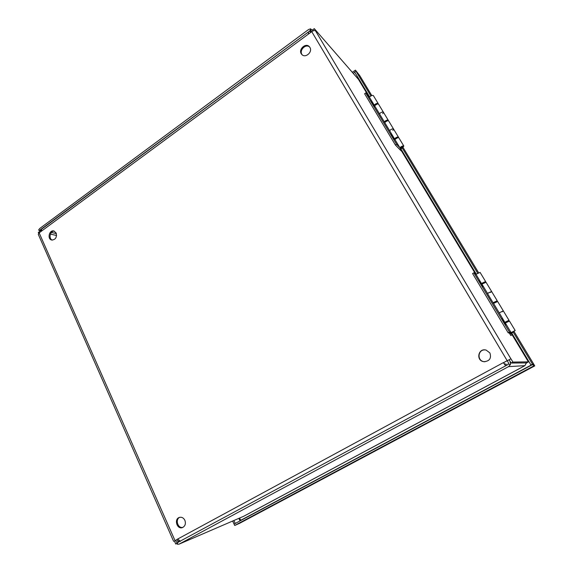 <?xml version="1.0" encoding="UTF-8"?>
<svg xmlns="http://www.w3.org/2000/svg" width="573" height="573" viewBox="0 0 573 573"><rect width="100%" height="100%" fill="white"/><g stroke="black" fill="none" stroke-linecap="round" stroke-linejoin="round"><path stroke-width="0.86" d="M510.987 333.966L510.106 332.727L510.987 333.966M511.567 335.119L510.808 335.542L509.347 333.142L508.158 332.791L509.461 332.075L511.073 332.562L515.184 330.535L510.514 333.228M175.531 540.439L177.759 538.992L180.402 541.406M509.146 359.772L510.958 358.791L512.907 362.064L511.095 363.038L509.146 359.772L507.349 360.596L503.603 362.623L504.691 364.113L506.009 364.07L506.718 365.266M503.603 362.623L510.958 358.791M505.637 365.846L503.366 362.623L177.759 538.992M313.431 30.749L312.822 29.724L314.283 28.65L315.551 30.906C314.72 30.262 313.452 30.512 311.748 31.644L308.718 33.879L307.988 32.31L309.191 33.528M307.988 32.31L41.5 229.264L41.478 231.134L39.143 232.853L38.291 234.386L173.612 541.327M38.642 233.29L38.291 232.502L39.365 231.707M177.795 539.078L175.517 540.411M177.036 543.19L175.746 544.042L174.421 541.034M314.283 28.65L358.476 79.389M511.095 363.038L526.508 362.931M175.746 544.042L177.265 543.39M179.707 517.326C174.865 519.482 177.959 528.929 183.009 527.332M184.878 520.305C185.996 523.693 185.201 526.107 182.508 527.561C177.064 529.824 173.741 519.074 179.349 517.426C181.713 516.853 183.553 517.813 184.878 520.305M54.328 231.141C50.123 230.647 48.304 238.755 52.315 240.123M56.168 233.039C56.999 237.451 55.509 239.786 51.699 240.03C46.943 239.041 49.307 229.515 53.934 231.005L56.168 233.039M309.628 47.036C305.638 43.276 298.605 50.696 302.222 54.829M309.886 47.416C312.944 52.071 305.187 58.682 301.749 54.378C297.552 50.052 305.724 42.044 309.477 46.843L309.886 47.416M485.245 349.924C477.796 349.1 476.672 360.875 484.128 361.692L484.951 361.756M489.894 352.925C491.577 358.333 489.564 361.248 483.848 361.692C475.64 360.718 478.19 347.739 486.126 350.089L489.894 352.925M526.508 363.017L528.399 361.871L512.907 362.064M310.609 28.822L311.182 29.467L310.895 31.2L310.322 30.562L310.609 28.822L308.589 29.51L39.652 228.555L38.584 230.06L40.704 230.769L40.676 231.728M39.544 232.559L39.501 230.439M311.182 29.467L313.338 30.684M311.784 31.615L310.895 31.2M310.322 30.562L40.225 229.859L41.199 230.081M39.738 230.547L40.225 229.859M509.089 359.772L510.142 361.542L510.421 364.75L508.459 363.991L508.337 362.523L507.227 360.661M177.487 543.548L175.481 540.339M176.828 539.601L178.475 542.158L177.659 542.509L177.372 544.235L179.005 544.178L243.647 516.294L179.091 544.135M510.421 364.75L508.459 363.991M177.659 542.509L507.485 364.851L508.244 363.998M521.494 367.486L524.911 365.653L508.538 366.634L510.206 364.757M243.647 516.294L521.53 367.465M508.538 366.634L179.234 544.064M526.494 362.695L524.911 365.653M402.375 148.027L402.583 148.371L402.275 148.042L400.928 148.923L476.256 274.109M370.896 95.97L355.933 71.131L354.658 72.033L369.635 96.916M513.164 331.896L513.365 332.225L511.703 333.013L530.942 364.98L531.937 364.922M402.275 148.042L477.703 273.235M234.701 525.484L239.686 523.264L534.774 365.889L533.886 364.414L532.79 364.464L234.056 524.094L234.701 525.484L533.692 365.961L534.695 365.925M532.79 364.464L533.692 365.961M239.636 518.035L240.703 520.305L240.424 520.692M355.432 70.128L359.507 75.307L355.432 70.128L352.345 72.305M238.984 521.459L237.809 522.089M232.645 521.05L233.92 523.801M233.877 520.52L235.109 523.163M354.802 72.27L353.262 73.358M533.033 364.457L533.699 364.099L532.482 364.156L530.942 364.98M513.215 332.175L532.482 364.156M355.933 71.131L359.772 75.657M533.685 364.084L513.988 331.416L533.699 364.091M505.758 324.848L501.984 318.624L505.758 324.848M482.846 286.751L479.15 280.691L482.846 286.751M493.582 303.489L499.212 312.851L503.309 310.867L497.672 301.527L493.475 303.432L487.408 293.362L491.613 291.478L486.054 282.274L481.857 284.129L475.884 274.202L473.835 272.812L509.461 332.075M491.62 291.492L490.574 292.445M481.972 284.201L487.523 293.426M503.316 310.874L502.227 311.769M515.184 330.535L509.461 321.059L505.257 323.029L499.212 312.851M505.357 323.065L511.073 332.562M511.288 332.677L513.952 331.208L511.281 332.669M473.835 272.812L472.582 273.55L508.158 332.791M504.827 322.312L508.989 320.271L507.785 321.209M507.692 321.052L505.236 322.398M511.682 332.763L510.6 333.357M493.059 302.752L497.206 300.746L496.046 301.749M495.932 301.548L493.503 302.902M508.989 320.271L503.309 310.867L499.155 312.887M497.206 300.746L491.613 291.478L487.473 293.462M481.463 283.47L485.596 281.515L484.486 282.568M484.343 282.331L481.943 283.685M480.088 272.397L475.955 274.317M510.729 333.543L512.147 333.744M511.388 332.619L513.845 331.266L511.388 332.619M394.281 139.475L390.85 133.953L394.281 139.475M374.427 106.463L371.046 101.041L374.427 106.463M378.581 104.222L378.56 104.186C377.628 103.713 376.311 104.236 374.613 105.747L369.22 96.894L365.717 92.962L396.559 144.26L399.854 147.698C401.623 146.237 402.948 145.685 403.829 146.058L402.303 148.078M388.666 120.932L388.644 120.903C387.735 120.466 386.417 120.996 384.684 122.493L379.433 113.755C381.145 112.251 382.463 111.728 383.38 112.179L382.75 113.633M374.613 105.747L379.433 113.755M384.684 122.493L389.568 130.615C391.316 129.126 392.634 128.588 393.536 129.004L392.87 130.408M398.894 137.878L398.872 137.842C397.984 137.448 396.659 137.993 394.897 139.468L389.568 130.615M394.897 139.468L399.854 147.698M401.365 148.636L399.266 149.016L395.406 145.026L396.559 144.26M400.355 148.3L402.726 146.76L400.355 148.3M365.717 92.962L364.607 93.736L395.406 145.026M394.446 138.831C396.208 137.327 397.54 136.768 398.457 137.162L398.45 137.663M397.375 137.885L394.983 139.382M401.028 149.095L399.997 149.775L399.617 149.152M384.239 121.863C385.966 120.337 387.298 119.793 388.236 120.23L388.258 120.702M387.126 120.903L384.777 122.4M393.558 129.04L393.536 129.004C392.612 128.596 391.273 129.147 389.525 130.658M383.401 112.215L383.38 112.179C382.435 111.728 381.102 112.272 379.39 113.798M374.169 105.124C375.874 103.584 377.199 103.054 378.159 103.527L378.201 103.978M377.005 104.164L374.713 105.64M373.388 95.627L373.367 95.584C372.4 95.097 371.075 95.627 369.384 97.174M399.997 149.775L403.213 152.719M400.441 148.242L402.633 146.824L400.441 148.242M308.718 33.879L41.478 231.134M39.143 232.853L174.966 540.504M315.551 30.906L510.872 358.791M507.119 360.596L311.748 31.644M528.392 361.871L511.488 333.773M475.497 273.937L402.16 152.017L475.518 273.951M368.561 96.157L358.383 79.232M310.745 32.382L309.399 30.878M51.398 232.452L56.376 233.612M56.577 235.51L50.395 234.092M177.58 541.313L178.948 540.733M240.703 520.305L531.386 364.951M356.685 77.291L357.488 76.732M357.924 77.462L357.251 77.935M240.044 520.893L238.862 518.364M508.05 321.575L507.821 321.188M478.627 272.769L403.077 147.469L478.627 272.769M359.729 75.572L371.777 95.555L359.694 75.529M509.347 333.142L510.106 332.727M528.399 361.871L511.503 333.773M368.589 96.185L358.426 79.289M246.677 514.697L521.516 367.508M507.821 321.181L508.058 321.568M534.724 365.911L239.758 523.228M485.596 281.515L480.081 272.383M481.857 283.542L482.172 284.065M493.432 302.78L493.776 303.361M505.178 322.305L505.558 322.936M484.257 282.188L484.572 282.711M495.86 301.434L496.204 302.007M507.635 320.959L508.015 321.589M378.56 104.186L388.236 120.23M388.644 120.903L398.457 137.162M398.872 137.842L403.829 146.058M378.159 103.527L373.367 95.584"/></g></svg>
